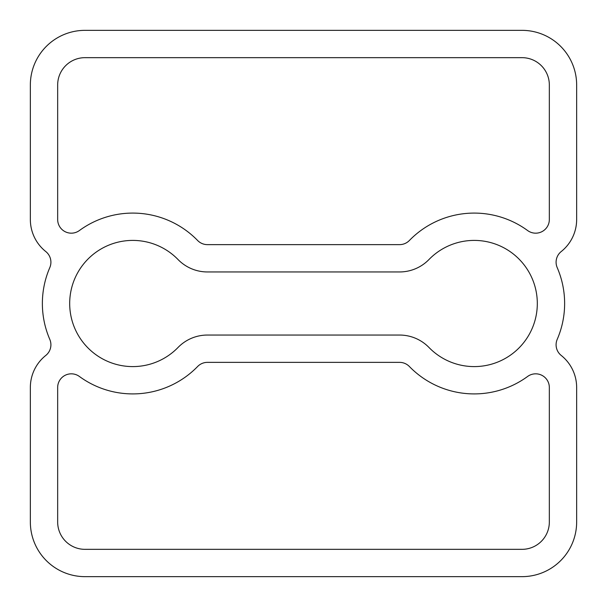 <?xml version="1.0" encoding="UTF-8"?>
<svg xmlns="http://www.w3.org/2000/svg" width="607" height="607" viewBox="0 0 607 607"><rect width="100%" height="100%" fill="white"/><g stroke="black" fill="none" stroke-linecap="round" stroke-linejoin="round"><path stroke-width="0.91" d="M576.65 219.514L576.65 84.98A54.63 54.63 0 0 0 522.02 30.35L84.98 30.35A54.63 54.63 0 0 0 30.35 84.98L30.35 219.514A40.973 40.973 0 0 0 45.768 251.541A13.658 13.658 0 0 1 49.789 267.634A90.413 90.413 0 0 0 49.789 339.366A13.658 13.658 0 0 1 45.768 355.459A40.973 40.973 0 0 0 30.35 387.486L30.35 522.02A54.63 54.63 0 0 0 84.98 576.65L522.02 576.65A54.63 54.63 0 0 0 576.65 522.02L576.65 387.486A40.973 40.973 0 0 0 561.232 355.459A13.658 13.658 0 0 1 557.211 339.366A90.413 90.413 0 0 0 557.211 267.634A13.658 13.658 0 0 1 561.232 251.541A40.973 40.973 0 0 0 576.65 219.514M549.335 219.514L549.335 84.98A27.315 27.315 0 0 0 522.02 57.665L84.98 57.665A27.315 27.315 0 0 0 57.665 84.98L57.665 219.514A13.658 13.658 0 0 0 79.388 230.539A90.413 90.413 0 0 1 197.624 240.493A13.658 13.658 0 0 0 207.419 244.636L399.581 244.636A13.658 13.658 0 0 0 409.376 240.493A90.413 90.413 0 0 1 527.612 230.539A13.658 13.658 0 0 0 549.335 219.514M207.419 362.364L399.581 362.364A13.658 13.658 0 0 1 409.376 366.507A90.413 90.413 0 0 0 527.612 376.461A13.658 13.658 0 0 1 549.335 387.486L549.335 522.02A27.315 27.315 0 0 1 522.02 549.335L84.98 549.335A27.315 27.315 0 0 1 57.665 522.02L57.665 387.486A13.658 13.658 0 0 1 79.388 376.461A90.413 90.413 0 0 0 197.624 366.507A13.658 13.658 0 0 1 207.419 362.364M428.967 347.47A63.098 63.098 0 0 0 518.621 348.327A63.098 63.098 0 0 0 518.621 258.673A63.098 63.098 0 0 0 428.967 259.53A40.973 40.973 0 0 1 399.581 271.951L207.419 271.951A40.973 40.973 0 0 1 178.033 259.53A63.098 63.098 0 0 0 88.379 258.673A63.098 63.098 0 0 0 88.379 348.327A63.098 63.098 0 0 0 178.033 347.47A40.973 40.973 0 0 1 207.419 335.049L399.581 335.049A40.973 40.973 0 0 1 428.967 347.47"/></g></svg>
